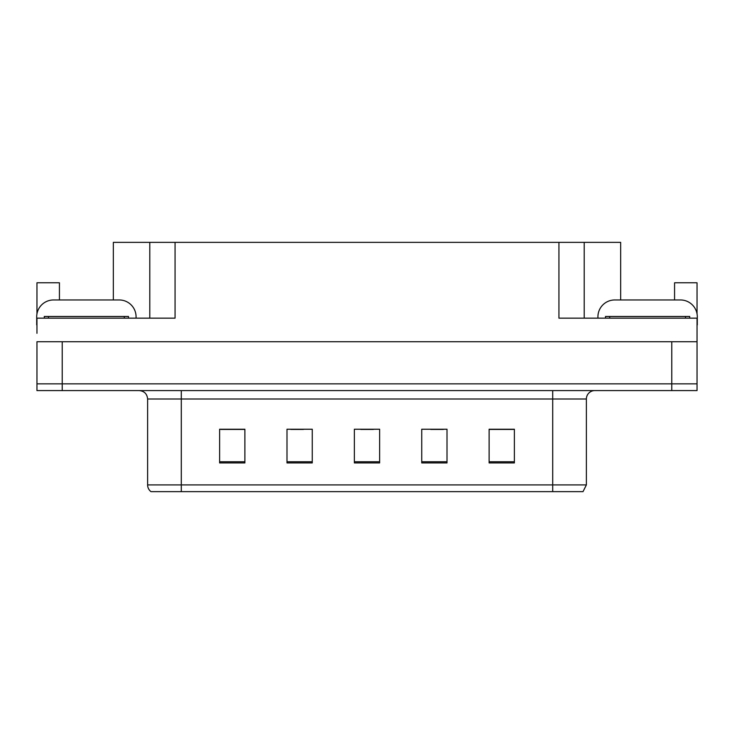 <?xml version="1.0" encoding="UTF-8"?>
<svg xmlns="http://www.w3.org/2000/svg" width="734" height="734" viewBox="0 0 734 734"><rect width="100%" height="100%" fill="white"/><g stroke="black" fill="none" stroke-linecap="round" stroke-linejoin="round"><path stroke-width="1.1" d="M113.339 299.958L113.339 242.358L558.932 242.358L558.932 318.152L697.043 318.152L697.043 341.732L36.957 341.732L36.957 383.845L62.216 383.845L36.957 383.845L36.957 390.58L62.216 390.58L62.216 383.845L671.784 383.845L62.216 383.845L62.216 341.732M36.957 333.309L36.957 318.152L175.068 318.152L175.068 242.358M59.436 299.958L59.436 282.783L36.957 282.783L36.957 313.895M62.216 390.58L697.043 390.58L697.043 383.845L671.784 383.845L697.043 383.845L697.043 333.309M674.564 299.958L674.564 282.783L697.043 282.783L697.043 313.895M149.8 242.358L149.8 318.152M558.932 242.358L584.2 242.358L584.2 318.152M584.2 242.358L620.661 242.358L620.661 299.958M586.383 484.908L583.016 491.642L552.702 491.642L552.702 484.908L586.383 484.908L586.383 399.002A8.423 8.423 0 0 1 594.806 390.58M552.702 491.642L150.984 491.642A8.423 8.423 0 0 1 147.617 484.908L147.617 399.002C147.112 393.883 144.304 391.084 139.194 390.58M514.378 462.925L514.378 429.234L489.119 429.234L489.119 462.925L514.378 462.925M447.006 462.925L447.006 429.234L421.738 429.234L421.738 462.925L447.006 462.925M244.881 462.925L244.881 429.234L219.622 429.234L219.622 462.925L244.881 462.925M312.262 462.925L312.262 429.234L286.994 429.234L286.994 462.925L312.262 462.925M379.634 462.925L379.634 429.234L354.366 429.234L354.366 462.925L379.634 462.925M147.617 484.908L181.298 484.908L181.298 491.642L170.086 491.642M489.119 429.408L513.369 429.408M500.735 429.408L490.046 429.408M290.783 429.408L303.417 429.408M244.128 429.408L233.43 429.408M220.796 429.408L244.881 429.408M430.748 429.408L443.382 429.408M360.77 429.408L373.404 429.408M36.957 324.896A16.845 16.845 0 0 0 36.7 324.887L36.7 316.804A16.845 16.845 0 0 1 53.545 299.958L119.229 299.958A16.845 16.845 0 0 1 136.074 316.804L136.074 318.152M597.926 318.152L597.926 316.804A16.845 16.845 0 0 1 614.771 299.958L680.455 299.958A16.845 16.845 0 0 1 697.3 316.804L697.3 324.887A16.845 16.845 0 0 0 697.043 324.896M44.279 318.152L44.279 316.473L128.496 316.473L128.496 318.152M605.504 318.152L605.504 316.473L689.721 316.473L689.721 318.152M671.784 341.732L671.784 390.58M552.702 390.58L552.702 399.002L147.617 399.002M586.383 399.002L552.702 399.002L552.702 484.908L181.298 484.908L181.298 390.58M379.634 461.75L354.366 461.75M312.262 461.75L286.994 461.75M244.881 461.75L219.622 461.75M447.006 461.75L421.738 461.75M514.378 461.75L489.119 461.75M124.285 316.473L124.285 318.152M48.49 316.473L48.49 318.152M685.51 316.473L685.51 318.152M609.715 316.473L609.715 318.152"/></g></svg>
